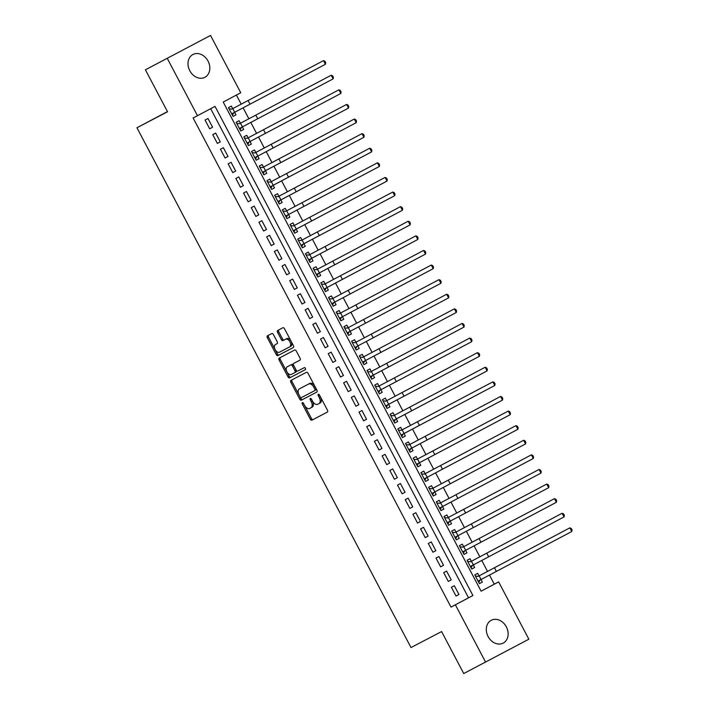 <?xml version="1.0" encoding="UTF-8"?>
<svg xmlns="http://www.w3.org/2000/svg" width="709" height="709" viewBox="0 0 709 709"><rect width="100%" height="100%" fill="white"/><g stroke="black" fill="none" stroke-linecap="round" stroke-linejoin="round"><path stroke-width="1.06" d="M302.353 402.632A1.134 0.674 -117.9 0 0 302.344 402.632A1.134 0.674 -117.9 0 0 302.282 403.944L310.312 419.179A1.622 0.966 -117.9 0 0 311.925 420.162L327.372 412.089A1.622 0.966 -117.9 0 0 327.469 410.21L319.44 394.984A1.134 0.674 -117.9 0 0 318.314 394.293L318.314 394.293A1.134 0.674 -117.9 0 0 318.244 395.604L319.28 397.581A5.185 3.102 -117.9 0 1 318.961 403.598L317.667 404.272A5.185 3.102 -117.9 0 1 312.501 401.117L311.464 399.149A1.134 0.674 -117.9 0 0 310.329 398.458L310.329 398.458A1.134 0.674 -117.9 0 0 310.258 399.779L311.295 401.746A5.185 3.102 -117.9 0 1 310.976 407.764L309.682 408.446A5.185 3.102 -117.9 0 1 304.516 405.291L303.479 403.324A1.134 0.674 -117.9 0 0 302.353 402.632M303.346 403.111A1.134 0.674 -117.9 0 0 303.452 403.332L311.473 418.558A1.622 0.966 -117.9 0 0 313.094 419.542L327.452 412.035M319.316 394.771A1.134 0.674 -117.9 0 0 319.413 394.984L320.45 396.96L319.28 397.581M311.331 398.937A1.134 0.674 -117.9 0 0 311.428 399.158L312.465 401.126L311.295 401.746M208.029 61.063A12.877 10.325 -117.6 0 1 204.874 77.308A12.877 10.325 -117.6 0 1 189.79 70.732A12.877 10.325 -117.6 0 1 192.945 54.487A12.877 10.325 -117.6 0 1 208.029 61.063M506.341 626.853A12.877 10.325 -117.6 0 1 503.177 643.098A12.877 10.325 -117.6 0 1 488.093 636.522A12.877 10.325 -117.6 0 1 491.257 620.278A12.877 10.325 -117.6 0 1 506.341 626.853M273.399 334.542A1.622 0.966 -117.9 0 0 271.786 333.549L267.453 335.818A1.622 0.966 -117.9 0 0 267.346 337.697L276.262 354.606A1.622 0.966 -117.9 0 0 277.884 355.599L293.331 347.525A1.622 0.966 -117.9 0 0 293.429 345.646L284.513 328.728A1.622 0.966 -117.9 0 0 282.9 327.744L277.662 330.483A1.622 0.966 -117.9 0 0 277.565 332.361L281.376 339.602A1.622 0.966 -117.9 0 0 282.988 340.586L285.585 339.23A4.334 2.588 -117.9 0 1 289.901 341.853A4.334 2.588 -117.9 0 1 289.635 346.896L279.461 352.213A4.334 2.588 -117.9 0 1 275.145 349.581A4.334 2.588 -117.9 0 1 275.411 344.547L277.113 343.652A1.622 0.966 -117.9 0 0 277.219 341.773L273.399 334.542M276.572 343.927A4.334 2.588 -117.9 0 1 276.581 343.927A4.334 2.588 -117.9 0 0 276.581 343.927L275.411 344.547A4.334 2.588 -117.9 0 0 275.411 344.547L277.192 343.608M290.805 346.276L289.635 346.896A4.334 2.588 -117.9 0 0 289.635 346.896L290.796 346.276A4.334 2.588 -117.9 0 0 290.805 346.276A4.334 2.588 -117.9 0 0 291.071 341.233A4.334 2.588 -117.9 0 0 286.755 338.61L285.585 339.23M312.146 407.143L310.976 407.764A5.185 3.102 -117.9 0 0 310.976 407.764L312.137 407.152A5.185 3.102 -117.9 0 0 312.146 407.143A5.185 3.102 -117.9 0 0 312.465 401.126M320.131 402.978L318.961 403.598A5.185 3.102 -117.9 0 0 318.961 403.598L320.122 402.978A5.185 3.102 -117.9 0 0 320.131 402.978A5.185 3.102 -117.9 0 0 320.45 396.96M494.27 584.181L498.64 581.894L528.861 639.199L463.73 673.55L441.601 631.568L410.998 647.556L136.943 127.762L167.546 111.774L145.407 69.801L210.538 35.45L240.75 92.755L223.211 102.052L481.101 591.191L494.27 584.181L489.485 575.096M485.594 662.126L455.373 604.821L472.921 595.525L215.022 106.394L197.483 115.691L167.271 58.377M197.483 115.691L193.114 117.969L451.004 607.108L455.373 604.821M290.956 380.387A1.622 0.966 -117.9 0 0 290.947 380.387A1.622 0.966 -117.9 0 0 290.85 382.275L299.765 399.185A1.622 0.966 -117.9 0 0 301.378 400.168L316.826 392.095A1.622 0.966 -117.9 0 0 316.834 392.095A1.622 0.966 -117.9 0 0 316.932 390.216L308.016 373.306A1.622 0.966 -117.9 0 0 306.403 372.322L290.956 380.387M288.014 376.896L279.098 359.986A1.622 0.966 -117.9 0 1 279.195 358.107A1.622 0.966 -117.9 0 0 279.195 358.107L294.652 350.033A1.622 0.966 -117.9 0 1 296.265 351.017L300.084 358.258A1.622 0.966 -117.9 0 1 299.978 360.137L293.712 363.407A1.622 0.966 -117.9 0 0 293.606 365.295L296.14 370.089A1.622 0.966 -117.9 0 0 297.753 371.073L304.276 367.67A1.134 0.674 -117.9 0 1 305.402 368.361A1.134 0.674 -117.9 0 1 305.34 369.673L289.627 377.879A1.622 0.966 -117.9 0 1 288.014 376.896L289.183 376.275L280.268 359.366L279.098 359.986M234.644 112.332L235.982 114.867L233.057 116.4M232.712 108.663L231.364 106.102L228.44 107.653L233.066 116.418L235.982 114.867M242.345 126.929L243.683 129.463L240.75 130.997M240.413 123.26L239.066 120.707L236.141 122.258L240.759 131.014L243.683 129.463M251.385 144.069L248.451 145.602L251.385 144.069L250.047 141.534M248.115 137.865L246.767 135.304L243.843 136.855L248.46 145.62M257.739 156.131L259.077 158.665L256.144 160.199M255.807 152.462L254.46 149.909L251.535 151.46L256.153 160.216L259.077 158.665M266.779 173.271L263.845 174.804L266.779 173.271L265.441 170.736M263.509 167.067L262.162 164.515L259.237 166.057L263.854 174.822M273.142 185.333L274.48 187.876L271.547 189.4M271.201 181.664L269.854 179.111L266.938 180.662L271.556 189.418L274.48 187.876M282.173 202.473L279.24 204.006L282.173 202.473L280.835 199.938M278.903 196.269L277.556 193.717L274.631 195.259L279.249 204.024M288.536 214.535L289.875 217.078L286.941 218.602M286.604 210.865L285.257 208.313L282.333 209.864L286.95 218.62L289.875 217.078M297.576 231.675L294.643 233.208L297.576 231.675L296.238 229.14M294.297 225.471L292.95 222.918L290.025 224.461L294.652 233.226M303.931 243.736L305.269 246.28L302.335 247.804M301.999 240.067L300.651 237.515L297.727 239.066L302.344 247.822L305.269 246.28M312.97 260.877L310.037 262.41L312.97 260.877L311.632 258.342M309.7 254.673L308.353 252.12L305.428 253.662L310.046 262.427M319.325 272.938L320.663 275.482L317.738 277.006M317.393 269.269L316.046 266.717L313.121 268.268L317.747 277.024L320.663 275.482M328.364 290.078L325.431 291.612L328.364 290.078L327.026 287.544M325.094 283.875L323.747 281.322L320.822 282.864L325.44 291.629M334.728 302.14L336.066 304.684L333.133 306.208M332.796 298.471L331.449 295.919L328.524 297.47L333.141 306.226L336.066 304.684M342.42 316.746L343.759 319.28L340.825 320.814M340.488 313.077L339.141 310.524L336.217 312.066L340.834 320.831L343.759 319.28M350.122 331.342L351.46 333.886L348.527 335.41M348.19 327.673L346.843 325.121L343.918 326.672L348.536 335.428L351.46 333.886M359.162 348.482L356.228 350.016L359.162 348.482L357.823 345.948M355.883 342.279L354.535 339.726L351.62 341.268L356.237 350.033M365.516 360.544L366.854 363.088L363.921 364.612M363.584 356.875L362.237 354.323L359.312 355.874L363.93 364.63L366.854 363.088M373.218 375.15L374.556 377.684L371.622 379.218M371.286 371.481L369.938 368.928L367.014 370.47L371.631 379.235L374.556 377.684M380.91 389.746L382.248 392.29L379.324 393.814M378.978 386.077L377.631 383.525L374.707 385.076L379.333 393.832L382.248 392.29M389.95 406.886L387.017 408.419L389.95 406.886L388.612 404.352M386.68 400.682L385.333 398.13L382.408 399.672L387.025 408.437M396.313 418.948L397.652 421.492L394.718 423.016M394.381 415.279L393.034 412.727L390.11 414.278L394.727 423.034L397.652 421.492M405.344 436.088L402.411 437.621L405.344 436.088L404.006 433.553M402.074 429.884L400.727 427.332L397.802 428.874L402.42 437.639M411.707 448.15L413.046 450.694L410.112 452.218M409.775 444.481L408.428 441.929L405.504 443.479L410.121 452.236L413.046 450.694M420.747 465.29L417.814 466.823L420.747 465.29L419.409 462.755M417.468 459.086L416.121 456.534L413.205 458.076L417.823 466.841M427.102 477.352L428.44 479.896L425.506 481.429M425.17 473.683L423.822 471.13L420.898 472.681L425.515 481.438L428.44 479.896M436.141 494.492L433.208 496.025L436.141 494.492L434.803 491.957M432.871 488.288L431.524 485.736L428.599 487.278L433.217 496.043M442.505 506.554L443.843 509.097L440.909 510.631M440.564 502.885L439.217 500.332L436.292 501.883L440.918 510.64L443.843 509.097M451.536 523.694L448.602 525.227L451.536 523.694L450.197 521.159M448.265 517.49L446.918 514.938L443.994 516.48L448.611 525.245M457.899 535.756L459.237 538.299L456.304 539.833M455.967 532.087L454.62 529.534L451.695 531.085L456.312 539.841L459.237 538.299M466.93 552.896L464.005 554.429L466.93 552.896L465.591 550.361M463.659 546.692L462.312 544.14L459.388 545.682L464.014 554.447M473.293 564.958L474.631 567.501L471.698 569.035M471.361 561.289L470.014 558.736L467.089 560.287L471.707 569.043L474.631 567.501M451.403 587.282L456.02 596.039L458.945 594.496L454.327 585.731L451.403 587.282M443.701 572.677L448.318 581.442L451.243 579.891L446.626 571.135L443.701 572.677M436 558.08L440.626 566.837L443.542 565.295L438.924 556.53L436 558.08M428.307 543.475L432.924 552.24L435.849 550.689L431.232 541.933L428.307 543.475M420.605 528.879L425.223 537.635L428.147 536.093L423.53 527.328L420.605 528.879M412.913 514.273L417.53 523.038L420.455 521.487L415.828 512.731L412.913 514.273M405.211 499.677L409.829 508.433L412.753 506.891L408.136 498.126L405.211 499.677M397.51 485.071L402.127 493.836L405.052 492.285L400.434 483.529L397.51 485.071M389.817 470.475L394.434 479.231L397.359 477.689L392.733 468.924L389.817 470.475M382.116 455.869L386.733 464.634L389.658 463.083L385.04 454.327L382.116 455.869M374.414 441.273L379.04 450.029L381.956 448.487L377.339 439.722L374.414 441.273M366.721 426.667L371.339 435.432L374.263 433.881L369.646 425.125L366.721 426.667M359.02 412.071L363.637 420.827L366.562 419.285L361.944 410.52L359.02 412.071M351.318 397.465L355.945 406.23L358.869 404.679L354.243 395.923L351.318 397.465M343.626 382.869L348.243 391.625L351.168 390.083L346.55 381.318L343.626 382.869M335.924 368.263L340.542 377.028L343.466 375.478L338.849 366.713L335.924 368.263M328.232 353.667L332.849 362.423L335.774 360.872L331.147 352.116L328.232 353.667M320.53 339.062L325.147 347.827L328.072 346.276L323.455 337.511L320.53 339.062M312.829 324.465L317.446 333.221L320.371 331.67L315.753 322.914L312.829 324.465M305.136 309.86L309.753 318.625L312.678 317.074L308.06 308.309L305.136 309.86M297.434 295.263L302.052 304.019L304.976 302.468L300.359 293.712L297.434 295.263M289.733 280.658L294.359 289.423L297.275 287.872L292.657 279.107L289.733 280.658M282.04 266.061L286.658 274.817L289.582 273.266L284.965 264.51L282.04 266.061M274.339 251.456L278.956 260.221L281.881 258.67L277.263 249.905L274.339 251.456M266.646 236.859L271.263 245.615L274.188 244.064L269.562 235.308L266.646 236.859M258.945 222.254L263.562 231.019L266.487 229.468L261.869 220.703L258.945 222.254M251.243 207.657L255.86 216.413L258.785 214.862L254.168 206.106L251.243 207.657M243.55 193.052L248.168 201.817L251.092 200.266L246.466 191.501L243.55 193.052M235.849 178.455L240.466 187.211L243.391 185.661L238.773 176.904L235.849 178.455M228.147 163.85L232.774 172.615L235.689 171.064L231.072 162.299L228.147 163.85M220.455 149.253L225.072 158.01L227.997 156.459L223.379 147.702L220.455 149.253M212.753 134.648L217.371 143.413L220.295 141.862L215.678 133.097L212.753 134.648M451.004 607.108L468.543 597.811L210.67 108.699M212.603 127.257L207.976 118.5L205.052 120.051L209.678 128.808L212.603 127.257L209.669 128.79M487.553 571.436L481.783 560.5M479.86 556.84L474.091 545.895M472.159 542.234L466.389 531.298M464.457 527.638L458.696 516.693M456.764 513.032L450.995 502.096M449.063 498.436L443.293 487.491M441.37 483.83L435.601 472.894M433.669 469.234L427.899 458.289M425.967 454.629L420.198 443.692M418.275 440.032L412.505 429.087M410.573 425.427L404.804 414.49M402.872 410.83L397.111 399.885M395.179 396.225L389.409 385.288M387.477 381.628L381.708 370.683M379.785 367.023L374.015 356.086M372.083 352.426L366.314 341.481M364.382 337.821L358.612 326.884M356.689 323.224L350.92 312.279M348.988 308.619L343.218 297.683M341.286 294.022L335.517 283.077M333.593 279.417L327.824 268.481M325.892 264.82L320.122 253.875M318.19 250.215L312.43 239.279M310.498 235.618L304.728 224.673M302.796 221.013L297.027 210.077M295.104 206.416L289.334 195.471M287.402 191.811L281.633 180.875M279.701 177.215L273.931 166.269M272.008 162.609L266.238 151.673M264.306 148.013L258.537 137.067M256.605 133.407L250.844 122.471M248.912 118.811L243.143 107.865M241.211 104.205L236.398 95.068M479.062 575.894L477.715 573.342L474.791 574.884L479.408 583.649L482.333 582.098L480.994 579.563M167.448 111.597L136.943 127.762M145.407 69.801L210.538 35.45M481.101 591.191L498.64 581.894M468.543 597.811L472.921 595.525M482.333 582.098L479.399 583.631M458.945 594.496L456.011 596.021M451.243 579.891L448.31 581.424M443.542 565.295L440.617 566.819M435.849 550.689L432.915 552.222M428.147 536.093L425.214 537.617M420.455 521.487L417.521 523.02M412.753 506.891L409.82 508.415M405.052 492.285L402.118 493.819M397.359 477.689L394.426 479.213M389.658 463.083L386.724 464.617M381.956 448.487L379.031 450.011M374.263 433.881L371.33 435.415M366.562 419.285L363.628 420.809M358.869 404.679L355.936 406.213M351.168 390.083L348.234 391.607M343.466 375.478L340.533 377.011M335.774 360.872L332.84 362.405M328.072 346.276L325.139 347.809M320.371 331.67L317.437 333.203M312.678 317.074L309.744 318.607M304.976 302.468L302.043 304.001M297.275 287.872L294.35 289.405M289.582 273.266L286.649 274.8M281.881 258.67L278.947 260.203M274.188 244.064L271.255 245.598M266.487 229.468L263.553 231.001M258.785 214.862L255.852 216.396M251.092 200.266L248.159 201.799M243.391 185.661L240.457 187.194M235.689 171.064L232.765 172.597M227.997 156.459L225.063 157.992M220.295 141.862L217.362 143.395M292.046 379.82A1.622 0.966 -117.9 0 0 292.019 381.655L300.935 398.564A1.622 0.966 -117.9 0 0 302.548 399.548L316.905 392.042M300.137 396.978A1.134 0.674 -117.9 0 0 301.263 397.669L314.823 390.579A1.134 0.674 -117.9 0 0 314.831 390.579A1.134 0.674 -117.9 0 0 314.893 389.268L313.803 387.185A5.185 3.102 -117.9 0 0 308.637 384.039L299.366 388.878A5.185 3.102 -117.9 0 0 299.358 388.887A5.185 3.102 -117.9 0 0 299.038 394.904L300.137 396.978M316.001 389.959L315.992 389.968A1.134 0.674 -117.9 0 0 316.001 389.959A1.134 0.674 -117.9 0 0 316.063 388.647L314.893 389.268M300.527 388.266L300.536 388.257A5.185 3.102 -117.9 0 0 300.519 388.266A5.185 3.102 -117.9 0 0 300.527 388.266L309.806 383.418A5.185 3.102 -117.9 0 1 314.973 386.565L316.063 388.647M280.294 357.531A1.622 0.966 -117.9 0 0 280.268 359.366M300.058 360.083L294.882 362.786A1.622 0.966 -117.9 0 0 294.882 362.795A1.622 0.966 -117.9 0 0 294.873 362.795M305.402 369.628L289.627 377.879M288.377 366.19L287.207 366.81A4.334 2.588 -117.9 0 0 286.941 371.844A4.334 2.588 -117.9 0 0 291.257 374.476L294.838 372.597A1.622 0.966 -117.9 0 0 294.944 370.718L292.409 365.915A1.622 0.966 -117.9 0 0 290.796 364.931L288.377 366.19A4.334 2.588 -117.9 0 0 288.368 366.198L290.796 364.931M296.007 371.977L294.838 372.597L296.007 371.986A1.622 0.966 -117.9 0 0 296.007 371.977A1.622 0.966 -117.9 0 0 296.105 370.098L294.944 370.718M291.966 364.311A1.622 0.966 -117.9 0 1 293.579 365.303L296.105 370.098M289.183 376.275A1.622 0.966 -117.9 0 0 290.796 377.259M278.752 329.915A1.622 0.966 -117.9 0 0 278.734 331.741L282.545 338.982A1.622 0.966 -117.9 0 0 284.158 339.966L286.755 338.61M268.543 335.251A1.622 0.966 -117.9 0 0 268.516 337.076L277.432 353.995A1.622 0.966 -117.9 0 0 279.054 354.979L293.411 347.472M475.393 576.045L478.176 576.355L569.85 527.859L478.176 576.355M480.09 580.033L478.779 582.461M571.773 531.511L569.85 527.859L571.286 528.489L572.057 529.951L571.773 531.511L478.061 581.096M467.701 561.439L470.484 561.75L562.148 513.254L470.484 561.75M472.389 565.436L471.086 567.865M564.072 516.905L562.148 513.254L563.593 513.883L564.355 515.346L564.072 516.905L470.359 566.491M459.999 546.843L462.782 547.153L554.447 498.657L462.782 547.153M464.687 550.831L463.385 553.259M556.37 502.3L554.447 498.657L555.891 499.287L556.662 500.749L556.37 502.3L462.667 551.894M452.298 532.237L455.081 532.548L546.754 484.052L455.081 532.548M456.995 536.234L455.683 538.663M548.677 487.703L546.754 484.052L548.19 484.681L548.961 486.144L548.677 487.703L454.965 537.289M444.605 517.641L447.388 517.951L539.053 469.455L447.388 517.951M449.293 521.629L447.991 524.057M540.976 473.098L539.053 469.455L540.497 470.085L541.268 471.547L540.976 473.098L447.264 522.693M436.904 503.036L439.686 503.346L531.351 454.85L439.686 503.346M441.592 507.032L440.289 509.452M533.283 458.501L531.351 454.85L532.796 455.479L533.567 456.942L533.283 458.501L439.571 508.087M429.202 488.439L431.985 488.749L523.659 440.254L431.985 488.749M433.899 492.427L432.587 494.855M525.582 443.896L523.659 440.254L525.094 440.883L525.865 442.345L525.582 443.896L431.87 493.491M421.509 473.834L424.292 474.144L515.957 425.648L424.292 474.144M426.198 477.831L424.895 480.25M517.88 429.299L515.957 425.648L517.402 426.277L518.173 427.74L517.88 429.299L424.168 478.885M413.808 459.237L416.591 459.547L508.264 411.052L416.591 459.547M418.505 463.225L417.193 465.653M510.188 414.694L508.264 411.052L509.7 411.681L510.471 413.143L510.188 414.694L416.475 464.289M406.115 444.632L408.898 444.942L500.563 396.446L408.898 444.942M410.803 448.629L409.492 451.048M502.486 400.098L500.563 396.446L502.007 397.075L502.77 398.538L502.486 400.098L408.774 449.683M398.414 430.035L401.197 430.345L492.861 381.85L401.197 430.345M403.102 434.023L401.799 436.452M494.785 385.492L492.861 381.85L494.306 382.479L495.077 383.941L494.785 385.492L401.072 435.087M390.712 415.43L393.495 415.74L485.169 367.244L393.495 415.74M395.409 419.427L394.098 421.846M487.092 370.896L485.169 367.244L486.604 367.874L487.375 369.336L487.092 370.896L393.38 420.481M383.02 400.833L385.802 401.143L477.467 352.648L385.802 401.143M387.708 404.821L386.405 407.25M479.39 356.29L477.467 352.648L478.912 353.277L479.683 354.739L479.39 356.29L385.678 405.885M375.318 386.228L378.101 386.538L469.766 338.042L378.101 386.538M380.006 390.225L378.703 392.644M471.698 341.694L469.766 338.042L471.21 338.672L471.981 340.134L471.698 341.694L377.986 391.279M367.617 371.622L370.399 371.941L462.073 323.446L370.399 371.941M372.314 375.619L371.002 378.048M463.996 327.088L462.073 323.446L463.509 324.075L464.28 325.537L463.996 327.088L370.284 376.683M359.924 357.026L362.707 357.336L454.372 308.84L362.707 357.336M364.612 361.023L363.309 363.442M456.295 312.492L454.372 308.84L455.816 309.47L456.587 310.932L456.295 312.492L362.583 362.077M352.222 342.42L355.005 342.739L446.67 294.244L355.005 342.739M356.911 346.417L355.608 348.846M448.602 297.886L446.67 294.244L448.115 294.873L448.886 296.335L448.602 297.886L354.89 347.481M344.521 327.824L347.313 328.134L438.977 279.638L347.313 328.134M349.218 331.821L347.906 334.24M440.901 283.29L438.977 279.638L440.422 280.268L441.184 281.73L440.901 283.29L347.188 332.875M336.828 313.218L339.611 313.538L431.276 265.042L339.611 313.538M341.516 317.215L340.214 319.644M433.199 268.684L431.276 265.042L432.72 265.671L433.491 267.133L433.199 268.684L339.487 318.279M329.127 298.622L331.909 298.932L423.583 250.437L331.909 298.932M333.824 302.619L332.512 305.038M425.506 254.088L423.583 250.437L425.019 251.066L425.79 252.528L425.506 254.088L331.794 303.674M321.434 284.017L324.217 284.336L415.882 235.84L324.217 284.336M326.122 288.014L324.819 290.442M417.805 239.482L415.882 235.84L417.326 236.469L418.088 237.932L417.805 239.482L324.093 289.077M313.733 269.42L316.515 269.73L408.18 221.235L316.515 269.73M318.421 273.417L317.118 275.836M410.103 224.886L408.18 221.235L409.625 221.864L410.396 223.326L410.103 224.886L316.4 274.472M306.031 254.815L308.814 255.134L400.488 206.629L308.814 255.134M310.728 258.812L309.416 261.24M402.411 210.281L400.488 206.629L401.923 207.267L402.694 208.73L402.411 210.281L308.699 259.875M298.338 240.218L301.121 240.528L392.786 192.033L301.121 240.528M303.027 244.215L301.724 246.635M394.709 195.684L392.786 192.033L394.231 192.662L395.002 194.124L394.709 195.684L300.997 245.27M290.637 225.613L293.42 225.932L385.084 177.427L293.42 225.932M295.325 229.61L294.022 232.038M387.017 181.079L385.084 177.427L386.529 178.065L387.3 179.528L387.017 181.079L293.304 230.673M282.935 211.016L285.718 211.326L377.392 162.831L285.718 211.326M287.632 215.004L286.321 217.433M379.315 166.482L377.392 162.831L378.828 163.46L379.599 164.922L379.315 166.482L285.603 216.068M275.243 196.411L278.025 196.73L369.69 148.225L278.025 196.73M279.931 200.408L278.628 202.836M371.613 151.877L369.69 148.225L371.135 148.863L371.906 150.326L371.613 151.877L277.901 201.471M267.541 181.814L270.324 182.124L361.998 133.629L270.324 182.124M272.238 185.802L270.927 188.231M363.921 137.28L361.998 133.629L363.433 134.258L364.204 135.72L363.921 137.28L270.209 186.866M259.849 167.209L262.631 167.528L354.296 119.023L262.631 167.528M264.537 171.206L263.225 173.634M356.219 122.675L354.296 119.023L355.741 119.661L356.503 121.124L356.219 122.675L262.507 172.26M252.147 152.612L254.93 152.922L346.595 104.427L254.93 152.922M256.835 156.6L255.532 159.029M348.518 108.078L346.595 104.427L348.039 105.056L348.81 106.518L348.518 108.078L254.806 157.664M244.445 138.007L247.228 138.326L338.902 89.821L247.228 138.326M249.143 142.004L247.831 144.432M340.825 93.473L338.902 89.821L340.338 90.46L341.109 91.922L340.825 93.473L247.113 143.058M236.753 123.41L239.536 123.72L331.2 75.225L239.536 123.72M241.441 127.398L240.138 129.827M333.124 78.876L331.2 75.225L332.645 75.854L333.416 77.316L333.124 78.876L239.412 128.462M229.051 108.805L231.834 109.124L323.499 60.62L231.834 109.124M233.74 112.802L232.437 115.23M325.431 64.271L323.499 60.62L324.944 61.258L325.715 62.711L325.431 64.271L231.719 113.857M303.452 403.332L302.282 403.944M319.413 394.984L318.244 395.604M311.428 399.158L310.258 399.779M313.094 419.542L311.925 420.162M311.473 418.558L310.312 419.179M302.548 399.548L301.378 400.168M300.935 398.564L299.765 399.185M292.019 381.655L290.85 382.275M314.973 386.565L313.803 387.185M309.806 383.418L308.637 384.039M294.882 362.786L293.712 363.407L294.882 362.795M293.579 365.303L292.409 365.915M284.158 339.966L282.988 340.586M282.545 338.982L281.376 339.602M278.734 331.741L277.565 332.361M279.054 354.979L277.884 355.599M277.432 353.995L276.262 354.606M268.516 337.076L267.346 337.697M481.074 579.519L479.151 575.868M496.406 571.445L494.483 567.794M473.382 564.913L471.45 561.262M488.705 556.84L486.782 553.188M465.68 550.317L463.757 546.666M481.003 542.243L479.08 538.592M457.979 535.712L456.055 532.06M473.311 527.638L471.388 523.986M450.286 521.115L448.354 517.464M465.609 513.041L463.686 509.39M442.584 506.51L440.661 502.858M457.917 498.436L455.984 494.785M434.883 491.913L432.96 488.262M450.215 483.839L448.292 480.188M427.19 477.308L425.267 473.656M442.513 469.234L440.59 465.583M419.489 462.711L417.566 459.06M434.821 454.637L432.889 450.986M411.787 448.106L409.864 444.454M427.119 440.032L425.196 436.381M404.095 433.509L402.171 429.858M419.418 425.435L417.495 421.784M396.393 418.904L394.47 415.252M411.725 410.83L409.802 407.179M388.7 404.307L386.768 400.656M404.024 396.234L402.1 392.582M380.999 389.702L379.076 386.05M396.322 381.628L394.399 377.977M373.297 375.105L371.374 371.454M388.629 367.032L386.706 363.38M365.605 360.5L363.682 356.849M380.928 352.426L379.005 348.775M357.903 345.903L355.98 342.252M373.235 337.83L371.303 334.178M350.202 331.298L348.279 327.647M365.534 323.224L363.611 319.573M342.509 316.701L340.586 313.05M357.832 308.628L355.909 304.976M334.808 302.096L332.884 298.445M350.14 294.022L348.216 290.371M327.115 287.499L325.183 283.848M342.438 279.426L340.515 275.774M319.413 272.894L317.49 269.243M334.737 264.82L332.813 261.169M311.712 258.298L309.789 254.646M327.044 250.224L325.121 246.572M304.019 243.692L302.087 240.041M319.342 235.618L317.419 231.967M296.318 229.096L294.395 225.444M311.65 221.022L309.718 217.371M288.616 214.49L286.693 210.839M303.948 206.416L302.025 202.765M280.924 199.894L279 196.242M296.247 191.82L294.324 188.169M273.222 185.288L271.299 181.637M288.554 177.215L286.622 173.563M265.521 170.692L263.597 167.04M280.853 162.618L278.929 158.967M257.828 156.086L255.905 152.435M273.151 148.013L271.228 144.361M250.126 141.49L248.203 137.838M265.458 133.416L263.535 129.765M242.434 126.884L240.502 123.233M257.757 118.811L255.834 115.159M234.732 112.288L232.809 108.637M250.055 104.214L248.132 100.563"/></g></svg>
